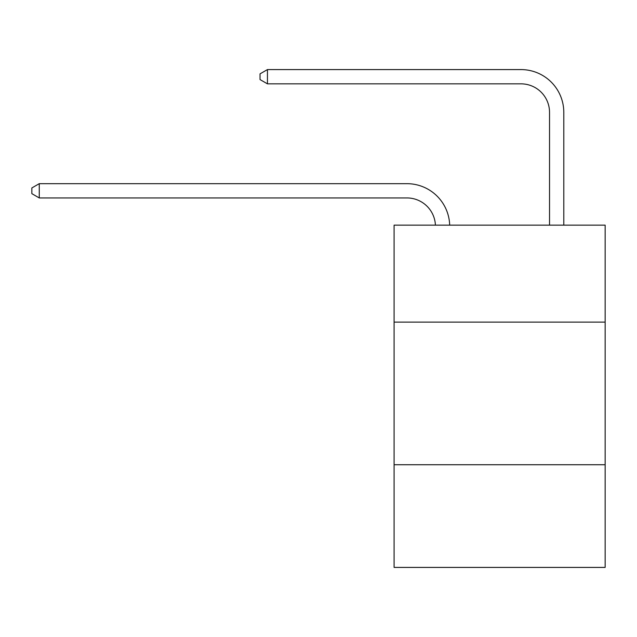 <?xml version="1.0" encoding="UTF-8"?>
<svg xmlns="http://www.w3.org/2000/svg" width="637" height="637" viewBox="0 0 637 637"><rect width="100%" height="100%" fill="white"/><g stroke="black" fill="none" stroke-linecap="round" stroke-linejoin="round"><path stroke-width="0.96" d="M605.15 322.123L605.15 225.148L394.088 225.148L394.088 322.123L605.15 322.123L605.15 567.416L394.088 567.416L394.088 322.123M605.15 464.731L394.088 464.731M406.916 197.94A28.522 28.522 178.8 0 1 435.413 225.148A28.522 28.522 0 0 0 406.916 197.94L39.263 197.94L31.85 193.656L31.85 187.955L39.263 183.671L406.916 183.671A42.783 42.783 -1.2 0 1 449.682 225.148M549.532 225.148L549.532 112.367A28.522 28.522 0 0 0 521.01 83.845L267.444 83.845L260.031 79.569L260.031 73.86L267.444 69.584L521.01 69.584A42.783 42.783 1.2 0 1 563.793 112.367L563.793 225.148M39.263 197.94L39.263 183.671L406.916 183.671M549.532 112.367A28.522 28.522 -178.8 0 0 521.01 83.845M267.444 69.584L267.444 83.845"/></g></svg>
